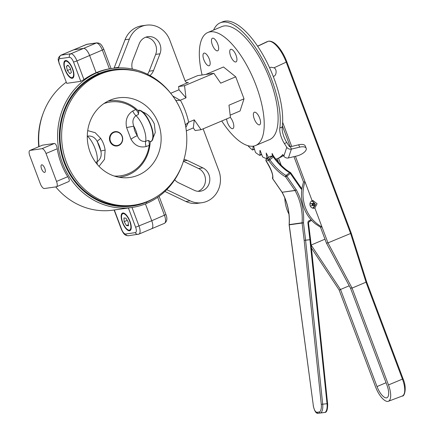 <?xml version="1.0" encoding="UTF-8"?>
<svg xmlns="http://www.w3.org/2000/svg" width="435" height="435" viewBox="0 0 435 435"><rect width="100%" height="100%" fill="white"/><g stroke="black" fill="none" stroke-linecap="round" stroke-linejoin="round"><path stroke-width="0.65" d="M44.604 172.423A4.089 1.593 67.1 0 1 41.624 169.036A4.089 1.593 67.1 0 1 41.581 164.843A4.089 1.593 67.1 0 1 41.738 164.8A4.089 1.593 67.1 0 1 44.718 168.187A4.089 1.593 67.1 0 1 44.761 172.38A4.089 1.593 67.1 0 1 44.604 172.423M39.058 146.573A70.214 64.342 -98.1 0 1 66.109 82.297M122.866 212.992A9.543 3.714 -112.9 0 0 122.496 213.096A9.543 3.714 -112.9 0 0 122.599 222.878A9.543 3.714 -112.9 0 0 129.548 230.778A9.543 3.714 -112.9 0 0 129.918 230.68A9.543 3.714 -112.9 0 0 129.815 220.893A9.543 3.714 -112.9 0 0 122.866 212.992M65.554 60.525A9.543 3.714 -112.9 0 0 65.185 60.623A9.543 3.714 -112.9 0 0 65.293 70.41A9.543 3.714 -112.9 0 0 72.243 78.311A9.543 3.714 -112.9 0 0 72.612 78.208A9.543 3.714 -112.9 0 0 72.504 68.425A9.543 3.714 -112.9 0 0 65.554 60.525M66.729 83.335L80.779 81.334L73.537 62.064A5.454 2.121 -112.9 0 0 69.464 57.289L59.736 58.676A5.454 2.121 -112.9 0 0 59.486 64.065L66.729 83.335L59.486 64.065M182.015 165.273A70.214 64.342 81.9 0 1 146.649 203.39L146.709 202.041L146.649 203.39A70.214 64.342 -98.1 0 1 131.946 207.468A70.214 64.342 -98.1 0 1 59.97 155.186A70.214 64.342 -98.1 0 1 97.456 72.52L96.108 72.71L89.659 55.56A8.178 3.181 -112.9 0 0 83.553 48.399L73.825 49.78A8.178 3.181 -112.9 0 0 73.51 49.867L87.12 44.25A2.724 2.501 81.9 0 0 86.549 44.408A8.178 3.181 -112.9 0 0 86.233 44.495M110.865 68.638L109.402 68.85L102.388 50.188A8.178 3.181 -112.9 0 0 96.276 43.027A2.724 2.501 81.9 0 1 96.847 42.864C100.05 43.152 101.317 43.843 103.856 49.383L76.93 60.933L83.944 79.594L80.779 81.334M156.034 197.082A68.855 63.091 81.9 0 1 146.709 202.041L146.611 201.775L146.709 202.041A68.855 63.091 -98.1 0 1 64.162 162.549A68.855 63.091 -98.1 0 1 98.473 73.716L97.456 72.52L96.108 72.71A70.214 64.342 -98.1 0 0 83.944 79.594M138.194 71.693A68.855 63.091 81.9 0 0 98.473 73.716L97.456 72.52A70.214 64.342 81.9 0 1 112.159 68.442A70.214 64.342 81.9 0 1 172.01 94.988M121.332 229.223L121.572 229.24A5.454 2.121 -112.9 0 0 125.644 234.014A2.724 2.501 -98.1 0 0 128.341 235.737C125.139 235.449 123.877 234.759 121.332 229.223L114.106 210.002L131.946 207.468M151.369 228.821A8.178 3.181 -112.9 0 0 151.684 228.734A8.178 3.181 -112.9 0 0 151.744 220.735L145.415 203.895L151.744 220.735L165.942 214.553C167.578 218.587 167.067 221.524 164.408 223.356A8.178 3.181 -112.9 0 0 164.474 215.363L157.682 197.305M114.111 210.007L113.029 210.159A70.214 64.342 -98.1 0 1 55.745 186.898M41.95 148.705A5.454 2.121 67.1 0 1 46.023 153.479L56.528 181.433A5.454 2.121 67.1 0 1 56.49 186.767A5.454 2.121 67.1 0 1 56.278 186.822L44.392 188.518A5.454 2.121 67.1 0 1 40.319 183.739L29.814 155.79A5.454 2.121 67.1 0 1 29.852 150.456A5.454 2.121 67.1 0 1 30.064 150.401L41.95 148.705L54.37 143.463L42.483 145.154L29.852 150.456M54.37 143.463C55.691 143.664 56.642 145.426 57.235 148.748A70.214 64.342 -98.1 0 0 67.74 176.702C69.448 179.497 69.769 181.123 68.697 181.58L56.49 186.767M172.766 95.999L180.188 100.284L176.24 100.605L175.387 99.832M180.188 100.284L185.99 97.831L184.538 85.695L213.879 73.308L220.703 83.177L235.743 76.826L223.503 66.979L205.771 74.461L197.669 75.614L185.12 80.915M202.09 74.989A61.351 23.876 67.1 0 1 207.908 32.462A61.351 23.876 67.1 0 1 256.09 85.526A61.351 23.876 67.1 0 1 255.633 145.507A61.351 23.876 67.1 0 1 221.73 120.99M207.908 32.462L221.796 26.6A61.351 23.876 67.1 0 1 269.977 79.659A61.351 23.876 67.1 0 1 269.521 139.646L255.633 145.507M209.278 59.057A6.819 2.653 67.1 0 1 209.23 65.723A6.819 2.653 67.1 0 1 203.879 59.829A6.819 2.653 67.1 0 1 203.928 53.162A6.819 2.653 67.1 0 1 209.278 59.057M217.761 44.131A6.819 2.653 67.1 0 1 217.707 50.797A6.819 2.653 67.1 0 1 212.356 44.897A6.819 2.653 67.1 0 1 212.405 38.236A6.819 2.653 67.1 0 1 217.761 44.131M230.278 117.385A6.819 2.653 67.1 0 1 232.921 121.947A6.819 2.653 67.1 0 1 232.872 128.613A6.819 2.653 67.1 0 1 227.516 122.719A6.819 2.653 67.1 0 1 226.63 118.924M259.668 118.141A6.819 2.653 67.1 0 1 259.619 124.807A6.819 2.653 67.1 0 1 254.263 118.913A6.819 2.653 67.1 0 1 254.312 112.246A6.819 2.653 67.1 0 1 259.668 118.141M236.031 55.25A6.819 2.653 67.1 0 1 235.977 61.917A6.819 2.653 67.1 0 1 230.626 56.023A6.819 2.653 67.1 0 1 230.675 49.356A6.819 2.653 67.1 0 1 236.031 55.25M132.376 69.051A12.272 11.245 -98.1 0 1 132.702 60.628L139.189 43.837A12.272 11.245 -98.1 0 1 147.862 36.665A12.272 11.245 -98.1 0 1 158.454 41.488A12.272 11.245 -98.1 0 1 159.993 53.793L153.506 70.584A12.272 11.245 -98.1 0 1 149.95 75.516M132.006 207.462L139.015 226.108A8.178 3.181 67.1 0 1 138.955 234.106L151.684 228.734A8.178 3.181 -112.9 0 0 151.744 220.735L135.622 227.239L128.379 207.968M183.972 159.449A12.272 11.245 -98.1 0 1 187.278 160.428L202.879 167.894A12.272 11.245 -98.1 0 1 209.741 180.846A12.272 11.245 -98.1 0 1 200.285 191.237A12.272 11.245 -98.1 0 1 194.233 190.28L178.627 182.814A12.272 11.245 -98.1 0 1 174.723 179.764M183.423 161.265L198.556 168.508A12.272 11.245 -98.1 0 1 205.494 180.269A12.272 11.245 -98.1 0 1 198.094 191.313M69.464 57.289A2.724 2.501 -98.1 0 1 70.823 53.771L83.553 48.399A8.178 3.181 -112.9 0 1 89.659 55.56L96.108 72.71A70.214 64.342 81.9 0 1 109.402 68.85M59.736 58.676A2.724 2.501 -98.1 0 1 61.096 55.158L86.549 44.408L96.276 43.027L83.553 48.399L73.825 49.78A8.178 3.181 -112.9 0 0 73.51 49.867L60.78 55.245A8.178 3.181 67.1 0 1 61.096 55.158L70.823 53.771A8.178 3.181 67.1 0 1 76.93 60.933L73.537 62.064M145.73 37.203A12.272 11.245 -98.1 0 1 155.67 54.408L149.183 71.199A12.272 11.245 -98.1 0 1 147.481 74.233M230.164 115.161L240.044 110.99L244.013 98.832L235.743 76.826M203.362 128.749A2.724 2.501 -98.1 0 0 203.547 129.951L218.805 170.536A23.86 21.864 -98.1 0 1 201.916 202.71L197.593 203.324A23.86 21.864 -98.1 0 1 185.827 201.47L164.898 191.454M201.916 202.71A23.86 21.864 -98.1 0 1 190.149 200.856L166.741 189.655M244.013 98.832L228.973 105.183L230.425 117.325L201.079 129.712L195.136 130.554L193.319 127.923L194.26 119.842L201.079 129.712M180.384 100.202A76.12 69.752 -98.1 0 1 185.299 110.876A76.12 69.752 -98.1 0 1 188.654 122.208L185.816 124.475L185.511 125.519M186.321 130.881L193.319 127.923M188.654 122.208L194.26 119.842M170.71 93.269L178.981 89.779L178.595 86.543L188.366 82.416A2.724 2.501 -98.1 0 1 185.092 80.856L169.84 40.265A23.86 21.864 -98.1 0 0 146.231 25.192L141.908 25.806A23.86 21.864 -98.1 0 0 125.041 39.754L114.144 67.963L118.467 67.349A2.724 2.501 -98.1 0 1 118.179 67.898M178.981 89.779L185.99 97.831M184.538 85.695L178.595 86.543M213.879 73.308L205.771 74.461M118.467 67.349L129.364 39.134A23.86 21.864 -98.1 0 1 146.231 25.192M122.365 221.442A8.863 3.447 -112.9 0 0 129.657 230.05A8.863 3.447 -112.9 0 0 130.049 222.328A8.863 3.447 -112.9 0 0 122.762 213.721A8.863 3.447 -112.9 0 0 122.365 221.442M125.992 218.191L123.942 217.957L124.16 221.649L126.422 225.58L128.472 225.814L128.254 222.122L125.992 218.191M128.407 224.743L126.422 225.58M127.237 220.349L124.16 221.649M71.759 67.36A8.863 3.447 -112.9 0 0 65.451 61.253A8.863 3.447 -112.9 0 0 66.038 71.476A8.863 3.447 -112.9 0 0 72.346 77.582A8.863 3.447 -112.9 0 0 71.759 67.36M69.85 73.662L71.373 72.569L70.421 68.322L67.947 65.168L66.424 66.267L67.376 70.513L69.85 73.662M70.606 69.149L67.376 70.513M68.213 65.511L66.424 66.267M113.546 132.066A7.232 6.628 -98.1 0 1 122.213 136.215A7.232 6.628 -98.1 0 1 118.614 145.546A7.232 6.628 -98.1 0 1 109.941 141.397A7.232 6.628 -98.1 0 1 113.546 132.066M149.2 145.393L146.117 146.551C139.738 147.992 134.692 145.546 130.978 139.211L126.596 127.547C125.149 120.212 127.199 114.693 132.746 110.99L135.725 109.549C137.547 111.268 138.428 112.931 138.368 114.552L135.992 115.645C132.849 118.233 132.115 121.751 133.784 126.199C134.132 129.712 135.312 132.86 137.34 135.655C138.972 139.956 141.739 141.853 145.649 141.348L148.079 140.391C149.042 141.168 149.417 142.838 149.2 145.393A37.263 34.142 -98.1 0 1 128.434 173.625A37.263 34.142 -98.1 0 1 114.269 176.044M103.954 103.546A37.263 34.142 -98.1 0 1 135.725 109.549M113.856 132.43A6.819 6.248 -98.1 0 1 122.028 136.34A6.819 6.248 -98.1 0 1 118.63 145.132A6.819 6.248 -98.1 0 1 110.457 141.223A6.819 6.248 -98.1 0 1 113.856 132.43M87.712 130.62L95.167 132.675L100.751 138.46C103.068 141.979 104.53 145.866 105.134 150.124A6.819 0.294 -9 0 0 100.849 151.059L97.299 141.603C95.031 137.389 91.758 135.562 87.478 136.128A6.819 2.36 -110.4 0 1 87.294 135.916M146.117 146.551A6.819 2.98 69.1 0 1 145.649 141.348A17.041 6.634 -112.9 0 0 135.992 115.645A6.819 2.936 64.5 0 1 132.746 110.99M138.368 114.552L138.961 110.267A17.041 6.634 -112.9 0 1 150.575 125.111A17.041 6.634 -112.9 0 1 150.787 141.647M150.76 141.663L148.079 140.391M130.978 139.211A6.819 1.376 149.1 0 1 137.34 135.655A12.952 5.041 -112.9 0 0 133.784 126.199L126.596 127.547M105.134 150.124L104.503 159.324L99.033 166.344M100.751 138.46A6.819 0.962 -32.3 0 0 97.299 141.603A12.952 5.041 -112.9 0 1 100.849 151.059C101.888 155.594 100.648 159.183 97.135 161.825A6.819 2.316 -114.8 0 0 97.435 164.577M95.743 162.456L97.135 161.825A17.041 6.634 -112.9 0 0 87.478 136.128M142.278 111.882C147.014 113.279 151.016 117.254 154.294 123.812L155.268 132.474L152.832 138.58M90.078 152.06A40.221 36.855 -98.1 0 1 118.548 97.826A40.221 36.855 -98.1 0 1 158.345 123.235A40.221 36.855 -98.1 0 1 129.88 177.469A40.221 36.855 -98.1 0 1 90.078 152.06M133.817 205.135L132.196 205.369A68.17 62.471 -98.1 0 1 64.739 162.304A68.17 62.471 -98.1 0 1 112.986 70.388L114.606 70.155A68.17 62.471 -98.1 0 1 182.069 113.22A68.17 62.471 -98.1 0 1 133.817 205.135A68.17 62.471 -98.1 0 1 66.359 162.07A68.17 62.471 -98.1 0 1 114.606 70.155M38.758 146.698A68.17 62.471 -98.1 0 1 43.174 113.328M248.053 145.725A1.082 0.419 -112.9 0 0 248.336 146.16A1.082 0.419 -112.9 0 0 248.407 146.242A81.9 31.869 67.1 0 0 252.284 149.868A1.082 0.419 -112.9 0 0 252.621 149.983A1.082 0.419 -112.9 0 0 252.762 149.722L254.442 149.015M253.583 146.111L255.247 151.739A1.082 0.419 -112.9 0 0 255.704 152.609A1.082 0.419 -112.9 0 0 255.872 152.777A81.9 31.869 67.1 0 0 259.619 155.333A1.082 0.419 -112.9 0 0 259.858 155.377A1.082 0.419 -112.9 0 0 260.005 154.985L261.631 154.3M260.114 150.385L262.37 156.274A1.082 0.419 -112.9 0 0 262.762 156.97A1.082 0.419 -112.9 0 0 263.028 157.198A81.9 31.869 67.1 0 0 266.53 158.601A1.082 0.419 -112.9 0 0 266.671 158.601A1.082 0.419 -112.9 0 0 266.813 158.063L268.433 157.378M269.613 156.66A1.082 0.381 51.1 0 1 269.656 156.595A1.082 0.381 51.1 0 1 269.733 156.562L272.31 156.192A1.082 0.381 51.1 0 1 273.327 156.981L269.858 159.775A23.974 8.428 -128.9 0 0 286.099 175.463A1.082 0.381 51.1 0 1 286.855 176.197L285.637 176.893A25.056 8.809 51.1 0 1 268.656 160.499L266.073 160.868A1.082 0.99 -98.1 0 1 266.258 159.357L268.841 158.992A1.082 0.381 51.1 0 1 269.858 159.775L268.656 160.499A1.082 0.99 -98.1 0 1 268.841 158.992L272.31 156.192A1.082 0.99 -98.1 0 1 273.707 156.431L272.082 153.419L272.375 156.051M268.498 157.524L266.193 153.017L266.813 158.063M259.94 150.456L260.005 154.985M253.213 146.165L252.762 149.722M283.843 156.132A3.844 3.235 18.4 0 0 288.438 157.954L296.708 156.007A8.656 3.763 157.4 0 0 306.006 150.108A8.656 3.763 157.4 0 0 306.18 148.253A8.656 3.763 157.4 0 0 299.661 147.15L291.385 149.096A3.844 3.235 -161.6 0 1 286.79 147.28L283.843 156.132L282.799 154.501A81.9 31.869 67.1 0 1 277.514 158.574A81.9 31.869 67.1 0 1 275.817 159.15M283.37 155.393A81.9 31.869 67.1 0 1 279.922 157.557L277.514 158.574M288.438 157.954L291.385 149.096L290.401 146.736L298.676 144.79A8.656 3.763 -22.6 0 1 305.196 145.894L306.18 148.253M290.401 146.736A1.006 0.848 -161.6 0 1 289.204 146.263L286.806 142.522L284.398 143.545L286.79 147.28M213.623 30.053A65.451 25.469 67.1 0 1 220.197 22.827L222.611 21.81A65.451 25.469 67.1 0 1 263.218 55.283A65.451 25.469 67.1 0 1 282.239 126.982A12.985 5.051 -112.9 0 0 286.806 142.522M284.398 143.545A12.985 5.051 67.1 0 1 279.83 127.999L282.239 126.982M220.197 22.827A65.451 25.469 67.1 0 1 260.81 56.3A65.451 25.469 67.1 0 1 279.83 127.999M273.262 76.457L273.463 76.375C276.682 75.793 277.1 68.975 273.99 67.827L271.108 67.207L269.575 67.746M295.425 156.306L312.129 200.747A3.893 3.572 81.9 0 0 310.052 205.331A3.893 3.572 81.9 0 0 314.043 208.234A3.893 3.572 81.9 0 0 314.858 208.006L317.066 203.77L312.961 200.519L312.129 200.747L305.006 181.786A35.855 32.853 81.9 0 0 321.987 226.967L327.968 242.882L350.621 233.486L286.23 62.178C283.881 56.072 280.972 50.949 277.514 46.817C274.055 42.831 271.01 40.972 268.384 41.238L268.64 41.162A1.082 0.99 -98 0 1 268.64 41.156A1.082 0.99 -98 0 0 268.384 41.238L257.65 46.257M273.99 67.827L286.844 61.841L351.219 233.111L366.656 281.913L352.073 288.084L350.431 288.079L326.44 243.094L327.968 242.882L352.073 288.084L388.477 384.942A16.709 6.503 67.1 0 1 388.265 401.315A16.709 6.503 67.1 0 1 387.846 401.434A16.709 6.503 67.1 0 1 375.508 386.786L339.104 289.933L311.438 248.026M350.561 288.302L386.965 385.154A12.898 5.019 67.1 0 1 386.802 397.797A12.898 5.019 67.1 0 1 386.508 397.884A12.898 5.019 67.1 0 1 377.02 386.574L340.616 289.715L339.104 289.933M313.276 208.251L315.609 204.591L312.216 200.714M284.805 198.001A35.855 32.853 81.9 0 0 288.938 214.15M305.006 181.786L303.494 182.004L301.999 187.985A35.855 32.853 81.9 0 0 315.505 223.927L320.475 227.184L326.44 243.094M321.987 226.967L314.858 208.006L321.987 226.967L320.475 227.184M311.107 244.834L311.15 245.275M311.281 245.253L340.616 289.715M293.962 156.649L303.494 182.004M340.485 289.498L349.213 285.795M311.177 245.019L324.983 239.168M283.663 155.855L282.609 156.007M281.189 165.235L278.525 158.15M289.938 145.942L289.199 146.258M282.38 125.824L290.248 146.758M282.636 122.284L291.711 146.426M278.536 162.413L277.149 158.721M388.477 384.942L402.446 379.108L366.053 282.288L350.621 233.486L351.116 233.078M313.211 203.759L313.309 203.749A0.658 0.604 -98.1 0 1 314.092 204.292A0.658 0.604 -98.1 0 1 312.923 204.564A0.658 0.604 -98.1 0 1 313.222 203.787L312.667 203.466L309.943 203.852M313.205 203.754L313.243 203.515A0.903 0.826 -98.1 0 1 313.945 205.141A0.903 0.826 -98.1 0 1 312.781 204.809A0.903 0.826 -98.1 0 1 313.124 203.564M313.243 203.515L312.808 203.406A1.071 0.984 -98.1 0 1 313.374 203.406L313.717 203.515M313.945 205.141L313.646 205.347A1.071 0.984 -98.1 0 1 312.172 204.738A1.071 0.984 -98.1 0 1 312.667 203.466M312.808 203.406L309.943 203.814M312.558 208.104A3.812 3.491 81.9 0 0 314.309 204.559M314.228 203.977A3.812 3.491 81.9 0 0 311.552 201.057M301.134 187.947L300.77 188.518L290.324 173.402L290.683 172.825A1.082 0.767 118.9 0 0 290.417 172.516A1.082 0.767 118.9 0 0 289.574 172.668A1.082 0.381 51.1 0 1 290.324 173.402L286.855 176.197L296.202 189.731A2.164 1.985 81.9 0 1 296.322 189.921L295.044 190.525L282.108 192.259M296.322 189.921A54.87 50.281 -98.1 0 1 303.51 222.84L289.226 224.851A1.082 0.99 -98.1 0 1 289.221 224.618L289.215 224.699M308.469 222.894L310.563 239.62L305.582 240.185L303.51 222.84L302.086 222.791A53.788 49.291 81.9 0 0 295.044 190.525A1.082 0.99 81.9 0 0 294.984 190.427L285.637 176.893A1.082 0.767 118.9 0 1 286.099 175.463L289.574 172.668A23.974 8.428 51.1 0 1 273.327 156.981L273.8 156.442C279.183 163.859 284.724 169.215 290.417 172.516L290.417 172.516A1.082 1.082 0 0 1 290.787 172.847L301.232 187.963L301.999 188.388M305.582 240.185L304.168 240.359L302.091 223.014A1.082 0.99 -98.1 0 1 302.086 222.791L289.221 224.618A53.788 49.291 -98.1 0 0 282.179 192.352A1.082 0.99 81.9 0 0 282.119 192.259L282.032 192.134M266.133 159.482A1.082 0.381 51.1 0 1 266.187 159.389A1.082 0.381 51.1 0 1 266.258 159.357L269.733 156.562A1.082 0.99 -98.1 0 1 270.206 156.361M265.97 160.836C271.277 169.628 273.452 175.316 272.489 177.899L272.489 177.899A1.082 0.968 -169.8 0 0 272.767 178.725A25.056 8.809 51.1 0 0 266.073 160.868L265.986 160.716M296.202 189.731L294.984 190.427L282.119 192.259L272.674 178.622M322.553 412.755A8.656 3.464 -96.6 0 0 322.591 412.75L318.251 413.25A8.656 3.464 83.4 0 0 318.289 413.245L324.592 412.467L318.289 413.245A1.082 0.99 -98.1 0 1 317.175 412.282L319.143 412.005A7.574 3.034 -96.6 0 0 321.28 404.338L304.168 240.359L305.587 240.229L322.699 404.202L327.033 403.702L309.921 239.728L305.587 240.229M327.588 403.609L310.563 239.636L309.921 239.728M302.091 222.997L303.331 222.818M272.946 156.54L273.8 156.442M138.64 234.193A2.724 2.501 -98.1 0 1 135.372 232.627A5.454 2.121 -112.9 0 0 135.622 227.239M125.644 234.014L135.372 232.627M114.329 209.969L121.572 229.24M42.483 145.154L30.064 150.401M67.74 176.702L56.528 181.433M57.235 148.748L46.023 153.479M202.879 167.894L198.556 168.508M187.278 160.428L183.521 160.961M159.993 53.793L155.67 54.408M153.506 70.584L149.183 71.199M190.149 200.856L185.827 201.47M188.458 122.289L185.854 127.488M187.202 82.585L188.366 82.416M129.364 39.134L125.041 39.754M108.174 101.061A38.508 35.284 -98.1 0 1 138.982 111.49M150.216 141.37A38.508 35.284 -98.1 0 1 119.016 177.257M299.661 147.15L298.676 144.79M277.514 46.817A1.082 0.631 -40.5 0 1 278.346 46.849C274.969 42.831 271.734 40.933 268.64 41.156M402.968 378.765L402.446 379.108A17.275 6.721 -112.9 0 1 402.228 396.035C404.093 396.948 407.399 388.879 403.06 378.776L366.656 281.913M377.02 386.574L386.052 382.718M309.073 221.774A1.082 0.419 -113.2 0 0 309.116 221.763L308.562 222.878L307.915 222.948L309.916 239.69M300.77 188.518A2.164 1.985 81.9 0 0 301.803 189.312M311.645 220.376L309.116 221.763A1.082 0.419 -113.2 0 0 309.122 220.708A16.231 14.877 81.9 0 0 311.03 219.708M309.122 220.708A2.164 1.985 81.9 0 0 307.915 222.948M324.592 412.467A8.656 3.464 -96.6 0 0 327.033 403.702L327.675 403.615C327.724 409.699 326.701 412.652 324.619 412.462A1.082 0.99 -98.1 0 1 324.592 412.467M321.28 404.338L322.699 404.202A8.656 3.464 83.4 0 1 320.258 412.967A1.082 0.99 -98.1 0 1 319.143 412.005M324.728 412.44A1.082 0.99 -98.1 0 1 324.619 412.462L322.65 412.744A1.082 0.99 -98.1 0 1 322.623 412.744A8.656 3.464 -96.6 0 1 322.591 412.75L322.65 412.744M289.134 224.857L313.309 405.469A7.574 3.034 -96.6 0 0 317.175 412.282M289.226 224.846L313.309 405.469M60.78 55.245C56.403 58.85 58.823 60.595 59.247 64.048M128.341 235.737L138.955 234.106M165.942 214.553L159.085 196.305M151.684 228.734L164.408 223.356M96.847 42.864L87.12 44.25M111.077 68.594L103.856 49.383M110.626 68.659L112.159 68.442M130.924 229.511L129.657 230.05M124.029 213.183L122.762 213.721M66.724 60.715L65.451 61.253M73.613 77.044L72.346 77.582M138.732 110.164C147.106 109.968 158.307 138.368 150.738 141.679M266.671 158.601L267.699 158.166M259.858 155.377L261.734 154.583M252.621 149.983L254.497 149.189M257.585 46.159L267.324 41.553M388.265 401.315L402.228 396.035M278.346 46.849C281.744 50.9 284.577 55.897 286.844 61.841M312.961 203.368L309.948 203.797M313.265 205.494L310.247 205.924M272.767 155.996L270.184 156.366A1.082 1.082 0 0 0 269.656 156.595L266.187 159.389M282.081 192.335C287.524 202.389 289.879 213.161 289.134 224.65M313.222 405.502C314.5 411.249 316.174 413.832 318.251 413.25M272.489 177.899A1.082 1.082 0 0 0 272.669 178.709L282.016 192.237"/></g></svg>
